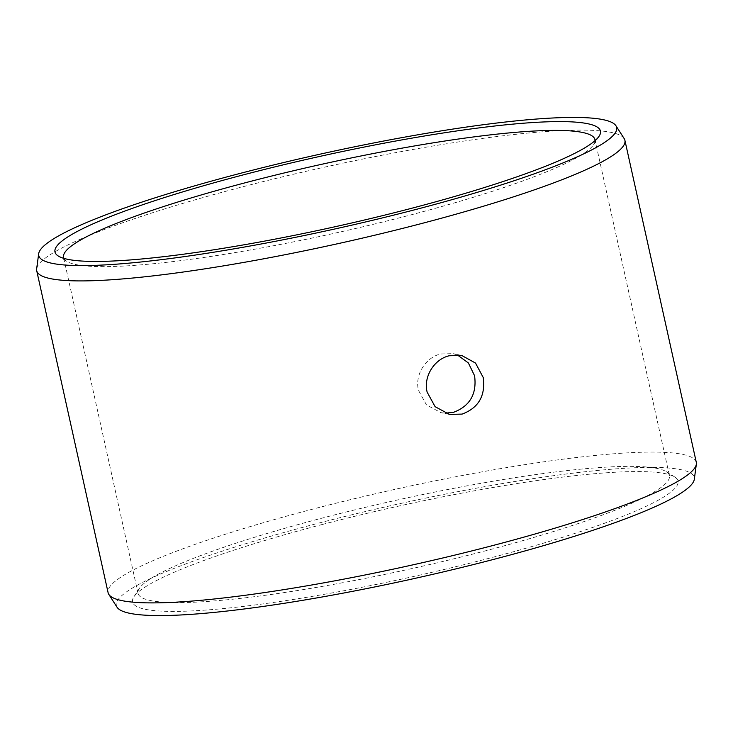 <?xml version="1.0" encoding="UTF-8"?>
<svg xmlns="http://www.w3.org/2000/svg" width="733" height="733" viewBox="0 0 733 733"><rect width="100%" height="100%" fill="white"/><g stroke="black" fill="none" stroke-linecap="round" stroke-linejoin="round"><path stroke-width="0.55" stroke-dasharray="3.67 2.75" d="M322.63 524.388A279.365 35.981 -12.5 0 0 133.855 596.873A279.365 35.981 -12.5 0 0 487.958 558.583A279.365 35.981 167.5 0 0 674.708 476.972A279.365 35.981 167.5 0 0 322.63 524.388M669.421 475.589A272.135 35.047 167.5 0 0 666.187 471.64A272.135 35.047 167.5 0 0 323.216 517.828A272.135 35.047 -12.5 0 0 139.325 588.443A272.135 35.047 -12.5 0 0 138.061 593.391A272.135 35.047 -12.5 0 0 484.266 551.143A272.135 35.047 167.5 0 0 669.421 475.589L594.939 139.609M595.049 140.644A272.135 35.047 167.5 0 1 593.675 144.557A272.135 35.047 167.5 0 1 409.784 215.172A272.135 35.047 -12.5 0 1 66.813 261.36L58.292 256.028M457.282 354.891L453.04 353.636L440.56 353.993C425.635 357.438 414.539 374.92 418.488 390.368L426.469 404.891L440.835 412.642L445.188 413.183M624.177 138.601A301.236 38.794 167.5 0 0 241.679 187.071A301.236 38.794 -12.5 0 0 36.65 268.846M696.286 462.285A301.236 38.794 167.5 0 0 313.055 509.05A301.236 38.794 -12.5 0 0 108.099 592.685M63.908 258.392A272.135 35.047 -12.5 0 0 66.813 261.36M117.051 607.236A295.967 38.116 -12.5 0 1 317.719 523.371A295.967 38.116 167.5 0 1 694.316 479.254M139.325 588.443L133.855 596.873M666.187 471.64L674.708 476.972M449.054 414.337L440.835 412.642M461.323 355.358L453.04 353.645M138.061 593.391L63.579 257.411M593.675 144.557L599.145 136.127"/><path stroke-width="1.1" d="M445.188 413.183L453.489 412.322C469.954 406.128 476.981 393.933 474.572 375.745L468.378 362.954L457.282 354.891M63.908 258.392A272.135 35.047 -12.5 0 1 63.579 257.411A272.135 35.047 -12.5 0 1 248.734 181.857A272.135 35.047 167.5 0 1 594.939 139.609A272.135 35.047 167.5 0 1 595.049 140.644M462.102 414.099L449.448 414.42L435.109 406.678L427.147 392.155C423.198 376.716 434.248 359.216 449.173 355.771L461.653 355.423L475.525 363.073L483.23 377.532C485.622 395.728 478.576 407.914 462.102 414.099M36.65 268.846A301.236 38.794 -12.5 0 0 36.714 270.715A301.236 38.794 -12.5 0 0 419.945 223.95A301.236 38.794 167.5 0 0 624.901 140.315A301.236 38.794 167.5 0 0 624.177 138.601L615.949 125.764A295.967 38.116 167.5 0 1 415.281 209.629A295.967 38.116 -12.5 0 1 38.684 253.746L36.65 268.846M36.714 270.715L108.099 592.685A301.236 38.794 -12.5 0 0 108.823 594.399A301.236 38.794 -12.5 0 0 491.321 545.929A301.236 38.794 167.5 0 0 696.35 464.154A301.236 38.794 167.5 0 0 696.286 462.285L624.901 140.315M245.042 174.417A279.365 35.981 -12.5 0 0 58.292 256.028A279.365 35.981 -12.5 0 0 410.37 208.612A279.365 35.981 167.5 0 0 599.145 136.127A279.365 35.981 167.5 0 0 245.042 174.417M615.949 125.764A295.967 38.116 167.5 0 0 240.131 173.4A295.967 38.116 -12.5 0 0 38.684 253.746M696.35 464.154L694.316 479.254A295.967 38.116 167.5 0 1 492.869 559.6A295.967 38.116 -12.5 0 1 117.051 607.236L108.823 594.399"/></g></svg>
